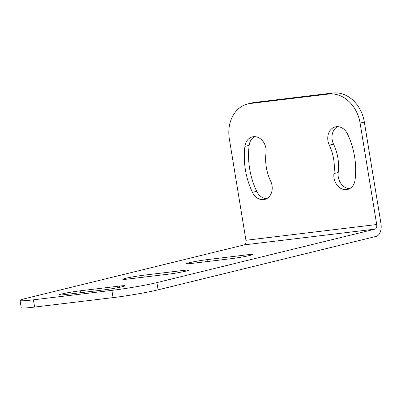 <?xml version="1.0" encoding="UTF-8"?>
<svg xmlns="http://www.w3.org/2000/svg" width="401" height="401" viewBox="0 0 401 401"><rect width="100%" height="100%" fill="white"/><g stroke="black" fill="none" stroke-linecap="round" stroke-linejoin="round"><path stroke-width="0.6" d="M34.611 307.071A32.687 1.885 170.7 0 1 21.238 307.727L20.05 300.479A32.687 1.885 -9.3 0 0 33.423 299.828L34.611 307.071L113.067 297.622A32.687 1.885 170.7 0 0 158.099 289.838L376.188 236.379A11.439 6.772 83.1 0 0 380.95 223.487L364.339 122.054A32.687 26.276 76.2 0 0 332.915 93.002L254.46 102.456A32.687 26.276 76.2 0 0 251.948 102.912L247.703 103.954A32.687 26.276 -103.8 0 0 229.332 138.851L245.938 240.284A4.085 2.421 83.1 0 1 244.239 244.886L26.15 298.349A32.687 1.885 -9.3 0 0 20.05 300.479M247.703 103.954A32.687 26.276 -103.8 0 1 250.209 103.498L328.665 94.045A32.687 26.276 -103.8 0 1 360.093 123.097L376.699 224.53A4.085 2.421 83.1 0 1 375 229.131L156.911 282.595A32.687 1.885 -9.3 0 1 111.879 290.374L33.423 299.828M119.408 286.083L80.18 290.81A13.484 0.777 170.7 0 0 66.275 293.016A13.484 0.777 170.7 0 0 59.087 294.9A13.484 0.777 170.7 0 0 64.601 294.63L103.829 289.903A13.484 0.777 170.7 0 0 117.734 287.692A13.484 0.777 170.7 0 0 124.927 285.813A13.484 0.777 170.7 0 0 119.408 286.083L119.608 287.317M183.137 270.464L143.909 275.186A13.484 0.777 170.7 0 0 130.004 277.397A13.484 0.777 170.7 0 0 122.811 279.276A13.484 0.777 170.7 0 0 128.33 279.006L167.558 274.279A13.484 0.777 170.7 0 0 181.463 272.073A13.484 0.777 170.7 0 0 188.65 270.194A13.484 0.777 170.7 0 0 183.137 270.464L183.337 271.698M246.861 254.841L207.633 259.567A13.484 0.777 170.7 0 0 193.728 261.773A13.484 0.777 170.7 0 0 186.54 263.652A13.484 0.777 170.7 0 0 192.054 263.387L231.282 258.66A13.484 0.777 170.7 0 0 245.186 256.45A13.484 0.777 170.7 0 0 252.379 254.57A13.484 0.777 170.7 0 0 246.861 254.841L247.066 256.074M270.665 181.167A42.08 33.829 76.2 0 1 266.023 152.806A13.073 10.511 76.2 0 0 252.359 136.886A13.073 10.511 76.2 0 0 244.921 146.365A68.23 54.847 76.2 0 0 252.45 192.345A13.073 10.511 76.2 0 0 264.67 199.452A13.073 10.511 76.2 0 0 270.665 181.167M333.948 173.543A42.08 33.829 -103.8 0 0 329.301 145.182A13.073 10.511 -103.8 0 1 335.296 126.896A13.073 10.511 -103.8 0 1 347.522 134.004A68.23 54.847 -103.8 0 1 355.05 179.984A13.073 10.511 -103.8 0 1 347.612 189.462A13.073 10.511 -103.8 0 1 333.948 173.543L338.193 172.5A42.08 33.829 -103.8 0 0 333.552 144.139L329.301 145.182M266.725 198.655A13.073 10.511 76.2 0 1 256.695 191.302A68.23 54.847 76.2 0 1 249.166 145.322A13.073 10.511 76.2 0 1 254.55 136.646M337.492 126.651A13.073 10.511 -103.8 0 0 333.552 144.139M338.193 172.5A13.073 10.511 -103.8 0 0 349.667 188.66M111.879 290.374L113.067 297.622M375 229.131L244.239 244.886M156.911 282.595L158.099 289.838M376.699 224.53L245.938 240.284M360.093 123.097L364.339 122.054M328.665 94.045L332.915 93.002M250.209 103.498L254.46 102.456M249.166 145.322L244.921 146.365M256.695 191.302L252.45 192.345M80.491 292.715L80.18 290.81M144.22 277.091L143.909 275.186M207.944 261.472L207.633 259.567"/></g></svg>
